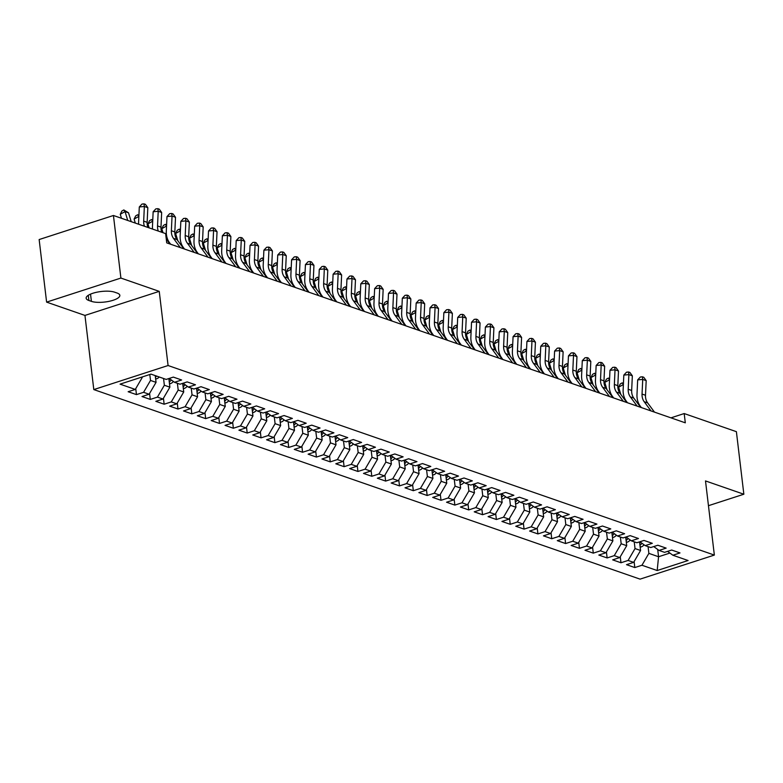 <?xml version="1.0" encoding="UTF-8"?>
<svg xmlns="http://www.w3.org/2000/svg" width="783" height="783" viewBox="0 0 783 783"><rect width="100%" height="100%" fill="white"/><g stroke="black" fill="none" stroke-linecap="round" stroke-linejoin="round"><path stroke-width="1.17" d="M93.803 389.582L640.063 579.136L714.35 555.078L168.081 365.524L93.803 389.582L84.956 315.422L159.243 291.364L120.895 278.063L46.608 302.121L84.956 315.422M46.608 302.121L39.15 239.549L113.437 215.491L120.895 278.063M657.7 549.46L658.562 556.742L657.182 570.533L688.091 560.52L672.871 555.235L679.996 552.925L671.687 550.038L664.561 552.348L659.022 550.429L666.147 548.12L657.847 545.242L650.722 547.542L645.182 545.624L652.308 543.314L643.998 540.436L636.873 542.746L631.333 540.818L638.468 538.508L630.158 535.631L623.033 537.941L617.493 536.012L624.619 533.712L616.319 530.825L609.184 533.135L603.654 531.217L610.779 528.907L602.47 526.019L595.344 528.329L589.805 526.411L596.93 524.101L588.63 521.224L581.505 523.524L575.965 521.605L583.09 519.295L574.781 516.418L567.655 518.728L562.116 516.8L569.251 514.49L560.941 511.612L553.816 513.922L548.276 511.994L555.401 509.694L547.102 506.807L539.967 509.116L534.437 507.198L541.562 504.888L533.252 502.001L526.127 504.311L520.587 502.392L527.713 500.083L519.413 497.195L512.288 499.505L506.748 497.587L513.873 495.277L505.564 492.399L498.438 494.699L492.899 492.781L500.034 490.471L491.724 487.594L484.599 489.904L479.059 487.975L486.184 485.675L477.884 482.788L470.749 485.098L465.219 483.18L472.345 480.87L464.035 477.982L456.91 480.292L451.37 478.374L458.495 476.064L450.196 473.177L443.07 475.487L437.531 473.568L444.656 471.258L436.346 468.381L429.221 470.681L423.681 468.763L430.816 466.453L422.507 463.575L415.381 465.885L409.842 463.957L416.967 461.647L408.657 458.769L401.532 461.079L396.002 459.151L403.128 456.851L394.818 453.964L387.693 456.274L382.153 454.355L389.278 452.045L380.978 449.158L373.843 451.468L368.313 449.55L375.439 447.24L367.129 444.362L360.004 446.662L354.464 444.744L361.599 442.434L353.29 439.557L346.164 441.866L340.625 439.938L347.75 437.628L339.44 434.751L332.315 437.061L326.785 435.133L333.91 432.833L325.601 429.945L318.475 432.255L312.936 430.337L320.061 428.027L311.761 425.14L304.626 427.449L299.096 425.531L306.222 423.221L297.912 420.334L290.787 422.644L285.247 420.725L292.372 418.416L284.072 415.538L276.947 417.848L271.407 415.92L278.533 413.61L270.223 410.732L263.098 413.042L257.568 411.114L264.693 408.814L256.384 405.927L249.258 408.237L243.719 406.318L250.844 404.008L242.544 401.121L235.409 403.431L229.879 401.513L237.004 399.203L228.695 396.315L221.569 398.625L216.03 396.707L223.155 394.397L214.855 391.52L207.73 393.82L202.19 391.901L209.315 389.591L201.006 386.714L193.881 389.024L188.341 387.096L195.476 384.786L187.166 381.908L180.041 384.218L174.501 382.29L181.627 379.99L173.327 377.103L166.192 379.412L150.972 374.127L120.053 384.14L135.283 389.425L128.148 391.735L136.457 394.612L143.583 392.312L149.122 394.231L141.997 396.541L150.297 399.418L157.432 397.108L162.962 399.036L155.837 401.336L164.146 404.224L171.271 401.914L176.811 403.832L169.686 406.142L177.986 409.029L185.111 406.72L190.651 408.638L183.525 410.948L191.835 413.835L198.96 411.525L204.5 413.444L197.365 415.753L205.675 418.631L212.8 416.331L218.34 418.249L211.214 420.559L219.514 423.437L226.649 421.127L232.179 423.055L225.054 425.365L233.363 428.242L240.489 425.932L246.028 427.861L238.903 430.161L247.203 433.048L254.328 430.738L259.868 432.656L252.743 434.966L261.052 437.854L268.178 435.544L273.717 437.462L266.582 439.772L274.892 442.649L282.017 440.349L287.557 442.268L280.431 444.578L288.731 447.455L295.866 445.145L301.396 447.073L294.271 449.383L302.581 452.261L309.706 449.951L315.246 451.879L308.12 454.179L316.42 457.066L323.545 454.757L329.085 456.675L321.96 458.985L330.269 461.872L337.395 459.562L342.934 461.481L335.799 463.79L344.109 466.678L351.234 464.368L356.774 466.286L349.649 468.596L357.948 471.474L365.084 469.174L370.613 471.092L363.488 473.402L371.798 476.279L378.923 473.969L384.463 475.898L377.337 478.198L385.637 481.085L392.763 478.775L398.302 480.693L391.177 483.003L399.487 485.891L406.612 483.581L412.152 485.499L405.017 487.809L413.326 490.696L420.451 488.386L425.991 490.305L418.866 492.615L427.166 495.492L434.301 493.192L439.831 495.11L432.705 497.42L441.015 500.298L448.14 497.988L453.68 499.916L446.555 502.226L454.854 505.104L461.98 502.794L467.52 504.722L460.394 507.022L468.704 509.909L475.829 507.599L481.369 509.518L474.234 511.828L482.543 514.715L489.669 512.405L495.208 514.323L488.083 516.633L496.383 519.511L503.518 517.211L509.048 519.129L501.923 521.439L510.232 524.316L517.357 522.007L522.897 523.935L515.772 526.245L524.072 529.122L531.197 526.812L536.737 528.74L529.611 531.04L537.921 533.928L545.046 531.618L550.586 533.536L543.451 535.846L551.761 538.733L558.886 536.424L564.426 538.342L557.3 540.652L565.6 543.539L572.735 541.229L578.265 543.148L571.14 545.457L579.449 548.335L586.575 546.025L592.114 547.953L584.989 550.263L593.289 553.141L600.414 550.831L605.954 552.759L598.829 555.059L607.138 557.946L614.264 555.636L619.803 557.555L612.668 559.865L620.978 562.752L628.103 560.442L633.643 562.36L626.517 564.67L634.817 567.558L634.113 561.568M657.182 570.533L641.952 565.248L634.817 567.558M113.437 215.491L165.624 233.608L166.73 242.877L685.301 422.82L684.195 413.551L670.953 417.848M639.545 541.875L640.572 550.488L635.033 548.57L634.23 541.826M633.643 562.36L640.572 550.488M628.103 560.442L635.033 548.57M672.871 555.235L667.576 551.369M625.695 537.079L626.723 545.692L621.183 543.764L620.381 537.021M619.803 557.555L626.723 545.692M614.264 555.636L621.183 543.764M659.022 550.429L653.736 546.573M611.856 532.274L612.883 540.887L607.344 538.968L606.541 532.215M605.954 552.759L612.883 540.887M600.414 550.831L607.344 538.968M645.182 545.624L639.897 541.767M598.006 527.468L599.034 536.081L593.504 534.163L592.692 527.409M592.114 547.953L599.034 536.081M586.575 546.025L593.504 534.163M631.333 540.818L626.048 536.962M584.167 522.662L585.195 531.275L579.655 529.357L578.852 522.604M578.265 543.148L585.195 531.275M572.735 541.229L579.655 529.357M617.493 536.012L612.208 532.156M570.327 517.857L571.355 526.47L565.815 524.551L565.013 517.808M564.426 538.342L571.355 526.47M558.886 536.424L565.815 524.551M603.654 531.217L598.359 527.351M556.478 513.051L557.506 521.674L551.966 519.746L551.163 513.002M550.586 533.536L557.506 521.674M545.046 531.618L551.966 519.746M589.805 526.411L584.519 522.545M542.639 508.255L543.666 516.868L538.127 514.94L537.324 508.196M536.737 528.74L543.666 516.868M531.197 526.812L538.127 514.94M575.965 521.605L570.68 517.749M528.789 503.449L529.817 512.062L524.287 510.144L523.475 503.391M522.897 523.935L529.817 512.062M517.357 522.007L524.287 510.144M562.116 516.8L556.83 512.943M514.95 498.644L515.977 507.257L510.438 505.338L509.635 498.585M509.048 519.129L515.977 507.257M503.518 517.211L510.438 505.338M548.276 511.994L542.991 508.138M501.11 493.838L502.138 502.451L496.598 500.533L495.796 493.789M495.208 514.323L502.138 502.451M489.669 512.405L496.598 500.533M534.437 507.198L529.142 503.332M487.261 489.032L488.289 497.655L482.749 495.727L481.946 488.984M481.369 509.518L488.289 497.655M475.829 507.599L482.749 495.727M520.587 502.392L515.302 498.526M473.421 484.237L474.449 492.85L468.909 490.921L468.107 484.178M467.52 504.722L474.449 492.85M461.98 502.794L468.909 490.921M506.748 497.587L501.453 493.73M459.572 479.431L460.6 488.044L455.07 486.126L454.257 479.372M453.68 499.916L460.6 488.044M448.14 497.988L455.07 486.126M492.899 492.781L487.613 488.925M445.733 474.625L446.76 483.238L441.221 481.32L440.418 474.567M439.831 495.11L446.76 483.238M434.301 493.192L441.221 481.32M479.059 487.975L473.774 484.119M431.893 469.82L432.921 478.433L427.381 476.514L426.578 469.771M425.991 490.305L432.921 478.433M420.451 488.386L427.381 476.514M465.219 483.18L459.924 479.313M418.044 465.014L419.071 473.637L413.532 471.709L412.729 464.965M412.152 485.499L419.071 473.637M406.612 483.581L413.532 471.709M451.37 478.374L446.085 474.508M404.204 460.218L405.232 468.831L399.692 466.903L398.89 460.159M398.302 480.693L405.232 468.831M392.763 478.775L399.692 466.903M437.531 473.568L432.236 469.712M390.355 455.412L391.383 464.025L385.853 462.107L385.04 455.354M384.463 475.898L391.383 464.025M378.923 473.969L385.853 462.107M423.681 468.763L418.396 464.906M376.515 450.607L377.543 459.22L372.003 457.301L371.201 450.548M370.613 471.092L377.543 459.22M365.084 469.174L372.003 457.301M409.842 463.957L404.557 460.101M362.676 445.801L363.704 454.414L358.164 452.496L357.361 445.752M356.774 466.286L363.704 454.414M351.234 464.368L358.164 452.496M396.002 459.151L390.707 455.295M348.826 440.995L349.854 449.608L344.314 447.69L343.512 440.946M342.934 461.481L349.854 449.608M337.395 459.562L344.314 447.69M382.153 454.355L376.868 450.489M334.987 436.19L336.015 444.813L330.475 442.884L329.672 436.141M329.085 456.675L336.015 444.813M323.545 454.757L330.475 442.884M368.313 449.55L363.018 445.693M321.138 431.394L322.165 440.007L316.635 438.079L315.823 431.335M315.246 451.879L322.165 440.007M309.706 449.951L316.635 438.079M354.464 444.744L349.179 440.888M307.298 426.588L308.326 435.201L302.786 433.283L301.984 426.529M301.396 447.073L308.326 435.201M295.866 445.145L302.786 433.283M340.625 439.938L335.339 436.082M293.459 421.783L294.486 430.396L288.947 428.477L288.144 421.724M287.557 442.268L294.486 430.396M282.017 440.349L288.947 428.477M326.785 435.133L321.49 431.276M279.609 416.977L280.637 425.59L275.097 423.672L274.295 416.928M273.717 437.462L280.637 425.59M268.178 435.544L275.097 423.672M312.936 430.337L307.65 426.471M265.77 412.171L266.797 420.794L261.258 418.866L260.455 412.122M259.868 432.656L266.797 420.794M254.328 430.738L261.258 418.866M299.096 425.531L293.801 421.665M251.92 407.375L252.948 415.988L247.418 414.06L246.606 407.317M246.028 427.861L252.948 415.988M240.489 425.932L247.418 414.06M285.247 420.725L279.962 416.869M238.081 402.57L239.109 411.183L233.569 409.264L232.766 402.511M232.179 423.055L239.109 411.183M226.649 421.127L233.569 409.264M271.407 415.92L266.122 412.064M224.241 397.764L225.269 406.377L219.729 404.459L218.927 397.705M218.34 418.249L225.269 406.377M212.8 416.331L219.729 404.459M257.568 411.114L252.273 407.258M210.392 392.958L211.42 401.571L205.88 399.653L205.077 392.909M204.5 413.444L211.42 401.571M198.96 411.525L205.88 399.653M243.719 406.318L238.433 402.452M196.553 388.153L197.58 396.775L192.041 394.847L191.238 388.104M190.651 408.638L197.58 396.775M185.111 406.72L192.041 394.847M229.879 401.513L224.584 397.647M182.703 383.357L183.731 391.97L178.201 390.042L177.389 383.298M176.811 403.832L183.731 391.97M171.271 401.914L178.201 390.042M216.03 396.707L210.744 392.851M168.864 378.551L169.891 387.164L164.352 385.246L163.549 378.492M162.962 399.036L169.891 387.164M157.432 397.108L164.352 385.246M202.19 391.901L196.905 388.045M155.24 375.615L156.052 382.358L150.512 380.44L149.798 374.509M149.122 394.231L156.052 382.358M143.583 392.312L150.512 380.44M188.341 387.096L183.056 383.239M142.134 376.985L142.203 377.553L141.322 377.249M135.283 389.425L142.203 377.553M174.501 382.29L169.216 378.434M708.458 505.691L743.85 494.23L736.392 431.668L684.195 413.551M159.243 291.364L168.081 365.524M743.85 494.23L705.503 480.928L714.35 555.078M648.07 546.632L648.872 553.375L658.562 556.742L669.896 553.062M641.952 565.248L648.872 553.375M114.602 292.176A15.709 4.864 173.2 0 0 96.838 292.216A15.709 4.864 173.2 0 0 86.15 298.196A15.709 4.864 173.2 0 0 88.9 300.496L91.396 301.357A15.709 4.864 173.2 0 0 109.15 301.318A15.709 4.864 173.2 0 0 119.838 295.338A15.709 4.864 173.2 0 0 117.088 293.038L114.602 292.176M136.457 394.612L135.743 388.632M150.297 399.418L149.582 393.428M164.146 404.224L163.432 398.234M177.986 409.029L177.271 403.039M191.835 413.835L191.121 407.845M205.675 418.631L204.96 412.651M219.514 423.437L218.8 417.447M233.363 428.242L232.649 422.252M247.203 433.048L246.488 427.058M261.052 437.854L260.338 431.864M274.892 442.649L274.177 436.669M288.731 447.455L288.017 441.475M302.581 452.261L301.866 446.271M316.42 457.066L315.706 451.077M330.269 461.872L329.555 455.882M344.109 466.678L343.394 460.688M357.948 471.474L357.234 465.494M371.798 476.279L371.083 470.289M385.637 481.085L384.923 475.095M399.487 485.891L398.772 479.901M413.326 490.696L412.612 484.706M427.166 495.492L426.461 489.512M441.015 500.298L440.3 494.308M454.854 505.104L454.14 499.114M468.704 509.909L467.989 503.919M482.543 514.715L481.829 508.725M496.383 519.511L495.678 513.531M510.232 524.316L509.518 518.336M524.072 529.122L523.357 523.132M537.921 533.928L537.207 527.938M551.761 538.733L551.046 532.743M565.6 543.539L564.895 537.549M579.449 548.335L578.735 542.355M593.289 553.141L592.574 547.151M607.138 557.946L606.424 551.956M620.978 562.752L620.263 556.762M144.454 226.258A12.274 9.846 109.1 0 1 143.681 221.129L144.356 206.477L139.296 206.966L138.62 221.618A18.41 14.769 -70.9 0 0 138.669 224.251M147.918 227.462A12.274 9.846 109.1 0 1 147.145 222.323L147.821 207.671L144.356 206.477L144.023 203.864L145.403 204.343L147.821 207.671M139.296 206.966L141.997 204.06L144.023 203.864M121.473 218.281L120.259 214.278L121.884 211.028L123.802 209.952L128.51 212.78L131.211 221.658M128.51 212.78L125.055 211.586L127.746 220.463M123.802 209.952L125.055 211.586L120.259 214.278M158.303 231.063A12.274 9.846 109.1 0 1 157.53 225.935L158.205 211.273L153.145 211.772L152.47 226.424A18.41 14.769 -70.9 0 0 152.509 229.057M161.758 232.267A12.274 9.846 109.1 0 1 160.985 227.129L161.66 212.477L158.205 211.273L157.863 208.669L159.252 209.149L161.66 212.477M153.145 211.772L155.846 208.865L157.863 208.669M169.96 243.993L166.27 239.021M180.344 247.594L173.493 238.365A12.274 9.846 109.1 0 1 171.369 230.731L172.045 216.079L166.985 216.578L166.309 231.23A18.41 14.769 -70.9 0 0 169.5 242.681L170.655 244.237M183.809 248.798L176.958 239.569A12.274 9.846 109.1 0 1 174.834 231.934L175.509 217.282L172.045 216.079L171.712 213.475L173.092 213.955L175.509 217.282M166.985 216.578L169.686 213.671L171.712 213.475M155.641 378.952L156.669 378.796A6.509 5.217 -70.9 0 0 159.252 377.005M155.328 375.644L155.504 377.112A6.509 5.217 -70.9 0 0 156.62 376.094M135.312 223.086L134.099 219.083L135.723 215.834L137.642 214.757L138.924 215.198M138.865 216.402L134.099 219.083M138.865 216.353L137.642 214.757M169.48 383.758L170.508 383.601A6.509 5.217 -70.9 0 0 173.376 381.468M169.118 379.941L169.353 381.908A6.509 5.217 -70.9 0 0 171.213 379.892M169.803 378.864A6.509 5.217 109.1 0 1 169.04 380.039M149.152 227.892L147.938 223.889L149.573 220.64L151.491 219.563L152.763 220.003M152.705 221.207L147.938 223.889M152.714 221.149L151.491 219.563M194.184 252.4L187.343 243.17A12.274 9.846 109.1 0 1 185.209 235.536L185.884 220.884L180.834 221.383L180.159 236.035A18.41 14.769 -70.9 0 0 183.339 247.487L184.494 249.043M197.649 253.604L190.798 244.374A12.274 9.846 109.1 0 1 188.674 236.74L189.349 222.088L185.884 220.884L185.551 218.271L186.941 218.751L189.349 222.088M180.834 221.383L183.525 218.477L185.551 218.271M208.033 257.206L201.182 247.976A12.274 9.846 109.1 0 1 199.058 240.342L199.734 225.69L194.673 226.179L193.998 240.841A18.41 14.769 -70.9 0 0 197.189 252.292L198.344 253.839M211.488 258.41L204.647 249.18A12.274 9.846 109.1 0 1 202.513 241.546L203.189 226.894L199.734 225.69L199.391 223.077L200.781 223.556L203.189 226.894M194.673 226.179L197.375 223.272L199.391 223.077M183.33 388.554L184.348 388.397A6.509 5.217 -70.9 0 0 187.215 386.273M182.958 384.747L183.193 386.714A6.509 5.217 -70.9 0 0 185.052 384.698M183.653 383.67A6.509 5.217 109.1 0 1 182.879 384.844M163.001 232.698L161.787 228.695L163.412 225.445L165.33 224.369L166.603 224.809M166.554 226.013L161.787 228.695M166.554 225.954L165.33 224.369M197.169 393.36L198.197 393.203A6.509 5.217 -70.9 0 0 201.065 391.079M196.807 389.552L197.042 391.52A6.509 5.217 -70.9 0 0 198.902 389.503M197.492 388.476A6.509 5.217 109.1 0 1 196.729 389.64M177.829 240.743L175.627 233.491L177.261 230.251L179.18 229.174L180.452 229.615M180.393 230.809L175.627 233.491M180.393 230.76L179.18 229.174M221.873 262.011L215.022 252.782A12.274 9.846 109.1 0 1 212.898 245.148L213.573 230.496L208.513 230.985L207.838 245.637A18.41 14.769 -70.9 0 0 211.028 257.088L212.183 258.644M225.338 263.205L218.486 253.986A12.274 9.846 109.1 0 1 216.362 246.351L217.038 231.69L213.573 230.496L213.24 227.882L214.62 228.362L217.038 231.69M208.513 230.985L211.214 228.078L213.24 227.882M211.018 398.165L212.036 398.009A6.509 5.217 -70.9 0 0 214.904 395.885M210.647 394.358L210.881 396.325A6.509 5.217 -70.9 0 0 212.741 394.299M211.341 393.281A6.509 5.217 109.1 0 1 210.568 394.446M191.669 245.549L189.476 238.296L191.101 235.057L193.019 233.97L194.292 234.42M194.243 235.614L189.476 238.296M194.243 235.566L193.019 233.97M235.722 266.817L228.871 257.587A12.274 9.846 109.1 0 1 226.747 249.953L227.422 235.292L222.362 235.791L221.687 250.443A18.41 14.769 -70.9 0 0 224.878 261.894L226.023 263.45M239.177 268.011L232.326 258.781A12.274 9.846 109.1 0 1 230.202 251.147L230.877 236.495L227.422 235.292L227.08 232.688L228.47 233.168L230.877 236.495M222.362 235.791L225.064 232.884L227.08 232.688M224.858 402.971L225.886 402.814A6.509 5.217 -70.9 0 0 228.753 400.69M224.486 399.154L224.721 401.131A6.509 5.217 -70.9 0 0 226.581 399.105M225.181 398.087A6.509 5.217 109.1 0 1 224.418 399.252M205.518 250.354L203.316 243.102L204.94 239.852L206.859 238.776L208.141 239.216M208.082 240.42L203.316 243.102M208.082 240.371L206.859 238.776M249.562 271.613L242.71 262.383A12.274 9.846 109.1 0 1 240.587 254.749L241.262 240.097L236.202 240.596L235.526 255.248A18.41 14.769 -70.9 0 0 238.717 266.7L239.872 268.256M253.026 272.817L246.175 263.587A12.274 9.846 109.1 0 1 244.051 255.953L244.727 241.301L241.262 240.097L240.929 237.494L242.309 237.973L244.727 241.301M236.202 240.596L238.903 237.689L240.929 237.494M263.401 276.419L256.56 267.189A12.274 9.846 109.1 0 1 254.426 259.555L255.101 244.903L250.051 245.402L249.376 260.054A18.41 14.769 -70.9 0 0 252.557 271.505L253.712 273.061M266.866 277.622L260.015 268.393A12.274 9.846 109.1 0 1 257.891 260.759L258.566 246.107L255.101 244.903L254.769 242.29L256.158 242.779L258.566 246.107M250.051 245.402L252.743 242.495L254.769 242.29M277.251 281.224L270.399 271.995A12.274 9.846 109.1 0 1 268.275 264.36L268.951 249.708L263.891 250.198L263.215 264.86A18.41 14.769 -70.9 0 0 266.406 276.311L267.561 277.857M280.706 282.428L273.864 273.198A12.274 9.846 109.1 0 1 271.73 265.564L272.406 250.912L268.951 249.708L268.618 247.095L269.998 247.575L272.406 250.912M263.891 250.198L266.592 247.291L268.618 247.095M291.09 286.03L284.239 276.8A12.274 9.846 109.1 0 1 282.115 269.166L282.79 254.514L277.73 255.004L277.055 269.655A18.41 14.769 -70.9 0 0 280.245 281.107L281.4 282.663M294.555 287.234L287.704 278.004A12.274 9.846 109.1 0 1 285.58 270.37L286.255 255.708L282.79 254.514L282.457 251.901L283.837 252.38L286.255 255.708M277.73 255.004L280.431 252.097L282.457 251.901M304.939 290.836L298.088 281.606A12.274 9.846 109.1 0 1 295.964 273.972L296.64 259.32L291.579 259.809L290.904 274.461A18.41 14.769 -70.9 0 0 294.095 285.912L295.24 287.469M308.394 292.03L301.543 282.8A12.274 9.846 109.1 0 1 299.419 275.166L300.095 260.514L296.64 259.32L296.297 256.707L297.687 257.186L300.095 260.514M291.579 259.809L294.281 256.902L296.297 256.707M318.779 295.631L311.928 286.412A12.274 9.846 109.1 0 1 309.804 278.777L310.479 264.116L305.419 264.615L304.744 279.267A18.41 14.769 -70.9 0 0 307.934 290.718L309.089 292.274M322.244 296.835L315.392 287.606A12.274 9.846 109.1 0 1 313.269 279.971L313.944 265.32L310.479 264.116L310.146 261.512L311.526 261.992L313.944 265.32M305.419 264.615L308.12 261.708L310.146 261.512M332.618 300.437L325.777 291.207A12.274 9.846 109.1 0 1 323.643 283.573L324.319 268.921L319.268 269.421L318.593 284.072A18.41 14.769 -70.9 0 0 321.774 295.524L322.929 297.08M336.083 301.641L329.232 292.411A12.274 9.846 109.1 0 1 327.108 284.777L327.783 270.125L324.319 268.921L323.986 266.318L325.376 266.797L327.783 270.125M319.268 269.421L321.96 266.514L323.986 266.318M346.468 305.243L339.616 296.013A12.274 9.846 109.1 0 1 337.493 288.379L338.168 273.727L333.108 274.216L332.432 288.878A18.41 14.769 -70.9 0 0 335.623 300.329L336.778 301.876M349.923 306.447L343.081 297.217A12.274 9.846 109.1 0 1 340.948 289.583L341.623 274.931L338.168 273.727L337.835 271.114L339.215 271.593L341.623 274.931M333.108 274.216L335.809 271.319L337.835 271.114M360.307 310.048L353.456 300.819A12.274 9.846 109.1 0 1 351.332 293.185L352.007 278.533L346.947 279.022L346.272 293.674A18.41 14.769 -70.9 0 0 349.463 305.125L350.618 306.682M363.772 311.252L356.921 302.023A12.274 9.846 109.1 0 1 354.797 294.388L355.472 279.727L352.007 278.533L351.675 275.919L353.055 276.399L355.472 279.727M346.947 279.022L349.649 276.115L351.675 275.919M238.698 407.777L239.725 407.62A6.509 5.217 -70.9 0 0 242.593 405.496M238.335 403.959L238.57 405.927A6.509 5.217 -70.9 0 0 240.43 403.911M239.021 402.883A6.509 5.217 109.1 0 1 238.257 404.057M219.357 255.16L217.155 247.908L218.79 244.658L220.708 243.582L221.981 244.022M221.922 245.226L217.155 247.908M221.932 245.177L220.708 243.582M252.547 412.572L253.565 412.416A6.509 5.217 -70.9 0 0 256.433 410.292M252.175 408.765L252.41 410.732A6.509 5.217 -70.9 0 0 254.269 408.716M252.87 407.689A6.509 5.217 109.1 0 1 252.106 408.863M233.207 259.966L231.005 252.713L232.629 249.464L234.548 248.387L235.82 248.828M235.771 250.031L231.005 252.713M235.771 249.973L234.548 248.387M266.386 417.378L267.414 417.222A6.509 5.217 -70.9 0 0 270.282 415.098M266.024 413.571L266.259 415.538A6.509 5.217 -70.9 0 0 268.119 413.522M266.709 412.494A6.509 5.217 109.1 0 1 265.946 413.669M247.046 264.762L244.844 257.509L246.479 254.269L248.397 253.193L249.669 253.633M249.611 254.837L244.844 257.509M249.611 254.778L248.397 253.193M280.236 422.184L281.254 422.027A6.509 5.217 -70.9 0 0 284.121 419.903M279.864 418.376L280.099 420.344A6.509 5.217 -70.9 0 0 281.958 418.328M280.559 417.3A6.509 5.217 109.1 0 1 279.785 418.465M260.886 269.567L258.693 262.315L260.318 259.075L262.236 257.989L263.509 258.439M263.46 259.633L258.693 262.315M263.46 259.584L262.236 257.989M294.075 426.989L295.103 426.833A6.509 5.217 -70.9 0 0 297.971 424.709M293.703 423.172L293.938 425.149A6.509 5.217 -70.9 0 0 295.798 423.123M294.398 422.106A6.509 5.217 109.1 0 1 293.635 423.27M274.735 274.373L272.533 267.12L274.158 263.871L276.076 262.794L277.358 263.235M277.299 264.439L272.533 267.12M277.299 264.39L276.076 262.794M307.915 431.795L308.942 431.639A6.509 5.217 -70.9 0 0 311.81 429.515M307.553 427.978L307.788 429.945A6.509 5.217 -70.9 0 0 309.647 427.929M308.238 426.911A6.509 5.217 109.1 0 1 307.474 428.076M288.575 279.179L286.372 271.926L288.007 268.677L289.925 267.6L291.198 268.04M291.139 269.244L286.372 271.926M291.149 269.195L289.925 267.6M321.764 436.601L322.782 436.444A6.509 5.217 -70.9 0 0 325.65 434.311M321.392 432.784L321.627 434.751A6.509 5.217 -70.9 0 0 323.487 432.735M322.087 431.707A6.509 5.217 109.1 0 1 321.324 432.882M302.424 283.984L300.222 276.732L301.846 273.482L303.765 272.406L305.037 272.846M304.988 274.05L300.222 276.732M304.988 273.991L303.765 272.406M335.604 441.397L336.631 441.24A6.509 5.217 -70.9 0 0 339.499 439.116M335.241 437.589L335.476 439.557A6.509 5.217 -70.9 0 0 337.336 437.54M335.927 436.513A6.509 5.217 109.1 0 1 335.163 437.687M316.263 288.78L314.061 281.528L315.696 278.288L317.614 277.211L318.887 277.652M318.828 278.856L314.061 281.528M318.828 278.797L317.614 277.211M349.453 446.202L350.471 446.046A6.509 5.217 -70.9 0 0 353.339 443.922M349.081 442.395L349.316 444.362A6.509 5.217 -70.9 0 0 351.175 442.346M349.776 441.318A6.509 5.217 109.1 0 1 349.003 442.483M330.113 293.586L327.911 286.333L329.535 283.094L331.454 282.007L332.726 282.457M332.677 283.652L327.911 286.333M332.677 283.603L331.454 282.007M374.157 314.854L367.305 305.624A12.274 9.846 109.1 0 1 365.181 297.99L365.857 283.338L360.797 283.828L360.121 298.48A18.41 14.769 -70.9 0 0 363.312 309.931L364.457 311.487M377.612 316.048L370.76 306.819A12.274 9.846 109.1 0 1 368.636 299.184L369.312 284.532L365.857 283.338L365.514 280.725L366.904 281.205L369.312 284.532M360.797 283.828L363.498 280.921L365.514 280.725M363.292 451.008L364.32 450.851A6.509 5.217 -70.9 0 0 367.188 448.728M362.921 447.201L363.155 449.168A6.509 5.217 -70.9 0 0 365.015 447.142M363.615 446.124A6.509 5.217 109.1 0 1 362.852 447.289M343.952 298.392L341.75 291.139L343.375 287.89L345.293 286.813L346.575 287.253M346.517 288.457L341.75 291.139M346.517 288.408L345.293 286.813M387.996 319.66L381.145 310.43A12.274 9.846 109.1 0 1 379.021 302.796L379.696 288.134L374.636 288.633L373.961 303.285A18.41 14.769 -70.9 0 0 377.152 314.737L378.306 316.293M391.461 320.854L384.61 311.624A12.274 9.846 109.1 0 1 382.486 303.99L383.161 289.338L379.696 288.134L379.364 285.531L380.744 286.01L383.161 289.338M374.636 288.633L377.337 285.726L379.364 285.531M377.132 455.814L378.16 455.657A6.509 5.217 -70.9 0 0 381.027 453.533M376.77 451.997L377.005 453.974A6.509 5.217 -70.9 0 0 378.864 451.948M377.465 450.93A6.509 5.217 109.1 0 1 376.692 452.094M357.792 303.197L355.59 295.945L357.224 292.695L359.143 291.619L360.415 292.059M360.356 293.263L355.59 295.945M360.366 293.214L359.143 291.619M401.836 324.456L394.994 315.226A12.274 9.846 109.1 0 1 392.87 307.592L393.536 292.94L388.485 293.439L387.81 308.091A18.41 14.769 -70.9 0 0 390.991 319.542L392.146 321.099M405.3 325.659L398.449 316.43A12.274 9.846 109.1 0 1 396.325 308.796L397.001 294.144L393.536 292.94L393.203 290.336L394.593 290.816L397.001 294.144M388.485 293.439L391.177 290.532L393.203 290.336M390.981 460.619L392.009 460.463A6.509 5.217 -70.9 0 0 394.867 458.329M390.609 456.802L390.844 458.769A6.509 5.217 -70.9 0 0 392.704 456.753M391.304 455.726A6.509 5.217 109.1 0 1 390.541 456.9M371.641 308.003L369.439 300.75L371.064 297.501L372.982 296.424L374.254 296.865M374.205 298.069L369.439 300.75M374.205 298.01L372.982 296.424M415.685 329.261L408.834 320.032A12.274 9.846 109.1 0 1 406.71 312.397L407.385 297.746L402.325 298.245L401.65 312.897A18.41 14.769 -70.9 0 0 404.84 324.348L405.995 325.904M419.14 330.465L412.298 321.236A12.274 9.846 109.1 0 1 410.175 313.601L410.84 298.949L407.385 297.746L407.052 295.132L408.432 295.612L410.84 298.949M402.325 298.245L405.026 295.338L407.052 295.132M404.821 465.415L405.848 465.259A6.509 5.217 -70.9 0 0 408.716 463.135M404.459 461.608L404.694 463.575A6.509 5.217 -70.9 0 0 406.553 461.559M405.144 460.531A6.509 5.217 109.1 0 1 404.38 461.706M385.481 312.809L383.279 305.556L384.913 302.307L386.831 301.23L388.104 301.67M388.045 302.874L383.279 305.556M388.045 302.815L386.831 301.23M429.524 334.067L422.673 324.837A12.274 9.846 109.1 0 1 420.549 317.203L421.225 302.551L416.164 303.041L415.489 317.702A18.41 14.769 -70.9 0 0 418.68 329.154L419.835 330.7M432.989 335.271L426.138 326.041A12.274 9.846 109.1 0 1 424.014 318.407L424.689 303.755L421.225 302.551L420.892 299.938L422.272 300.418L424.689 303.755M416.164 303.041L418.866 300.134L420.892 299.938M418.67 470.221L419.688 470.064A6.509 5.217 -70.9 0 0 422.556 467.94M418.298 466.414L418.533 468.381A6.509 5.217 -70.9 0 0 420.393 466.365M418.993 465.337A6.509 5.217 109.1 0 1 418.22 466.502M399.33 317.604L397.128 310.352L398.753 307.112L400.671 306.026L401.943 306.476M401.894 307.67L397.128 310.352M401.894 307.621L400.671 306.026M443.374 338.873L436.522 329.643A12.274 9.846 109.1 0 1 434.399 322.009L435.074 307.357L430.014 307.846L429.338 322.498A18.41 14.769 -70.9 0 0 432.529 333.95L433.684 335.506M446.829 340.067L439.977 330.847A12.274 9.846 109.1 0 1 437.854 323.213L438.529 308.551L435.074 307.357L434.731 304.744L436.121 305.223L438.529 308.551M430.014 307.846L432.715 304.939L434.731 304.744M432.51 475.027L433.537 474.87A6.509 5.217 -70.9 0 0 436.405 472.746M432.138 471.219L432.373 473.186A6.509 5.217 -70.9 0 0 434.232 471.16M432.833 470.143A6.509 5.217 109.1 0 1 432.069 471.307M413.17 322.41L410.967 315.158L412.592 311.918L414.51 310.831L415.793 311.282M415.734 312.476L410.967 315.158M415.734 312.427L414.51 310.831M457.213 343.678L450.362 334.449A12.274 9.846 109.1 0 1 448.238 326.814L448.913 312.153L443.853 312.652L443.178 327.304A18.41 14.769 -70.9 0 0 446.369 338.755L447.524 340.311M460.678 344.872L453.827 335.643A12.274 9.846 109.1 0 1 451.703 328.008L452.378 313.357L448.913 312.153L448.581 309.549L449.961 310.029L452.378 313.357M443.853 312.652L446.555 309.745L448.581 309.549M446.349 479.832L447.377 479.676A6.509 5.217 -70.9 0 0 450.245 477.552M445.987 476.015L446.222 477.992A6.509 5.217 -70.9 0 0 448.082 475.966M446.682 474.948A6.509 5.217 109.1 0 1 445.909 476.113M427.009 327.216L424.807 319.963L426.441 316.714L428.36 315.637L429.632 316.078M429.573 317.281L424.807 319.963M429.583 317.232L428.36 315.637M471.053 348.474L464.211 339.245A12.274 9.846 109.1 0 1 462.087 331.61L462.753 316.958L457.703 317.458L457.027 332.109A18.41 14.769 -70.9 0 0 460.208 343.561L461.363 345.117M474.518 349.678L467.666 340.448A12.274 9.846 109.1 0 1 465.542 332.814L466.218 318.162L462.753 316.958L462.42 314.355L463.81 314.835L466.218 318.162M457.703 317.458L460.394 314.551L462.42 314.355M460.198 484.638L461.226 484.481A6.509 5.217 -70.9 0 0 464.084 482.348M459.827 480.821L460.061 482.788A6.509 5.217 -70.9 0 0 461.921 480.772M460.521 479.744A6.509 5.217 109.1 0 1 459.758 480.919M440.858 332.021L438.656 324.769L440.281 321.519L442.199 320.443L443.472 320.883M443.423 322.087L438.656 324.769M443.423 322.038L442.199 320.443M484.902 353.28L478.051 344.05A12.274 9.846 109.1 0 1 475.927 336.416L476.602 321.764L471.542 322.263L470.867 336.915A18.41 14.769 -70.9 0 0 474.058 348.366L475.212 349.923M488.357 354.484L481.516 345.254A12.274 9.846 109.1 0 1 479.392 337.62L480.057 322.968L476.602 321.764L476.27 319.151L477.65 319.64L480.057 322.968M471.542 322.263L474.244 319.356L476.27 319.151M474.038 489.434L475.066 489.277A6.509 5.217 -70.9 0 0 477.933 487.153M473.676 485.626L473.911 487.594A6.509 5.217 -70.9 0 0 475.77 485.577M474.361 484.55A6.509 5.217 109.1 0 1 473.598 485.724M454.698 336.827L452.496 329.574L454.13 326.325L456.049 325.248L457.321 325.689M457.262 326.893L452.496 329.574M457.262 326.834L456.049 325.248M498.742 358.085L491.9 348.856A12.274 9.846 109.1 0 1 489.767 341.222L490.442 326.57L485.382 327.059L484.706 341.721A18.41 14.769 -70.9 0 0 487.897 353.172L489.052 354.719M502.206 359.289L495.355 350.06A12.274 9.846 109.1 0 1 493.231 342.425L493.907 327.774L490.442 326.57L490.109 323.956L491.489 324.436L493.907 327.774M485.382 327.059L488.083 324.152L490.109 323.956M487.887 494.239L488.905 494.083A6.509 5.217 -70.9 0 0 491.773 491.959M487.515 490.432L487.75 492.399A6.509 5.217 -70.9 0 0 489.61 490.383M488.21 489.355A6.509 5.217 109.1 0 1 487.437 490.53M468.547 341.623L466.345 334.37L467.97 331.131L469.888 330.054L471.16 330.495M471.112 331.698L466.345 334.37M471.112 331.64L469.888 330.054M512.591 362.891L505.74 353.662A12.274 9.846 109.1 0 1 503.616 346.027L504.291 331.375L499.231 331.865L498.556 346.517A18.41 14.769 -70.9 0 0 501.746 357.968L502.901 359.524M516.046 364.095L509.204 354.865A12.274 9.846 109.1 0 1 507.071 347.231L507.746 332.569L504.291 331.375L503.949 328.762L505.338 329.242L507.746 332.569M499.231 331.865L501.932 328.958L503.949 328.762M501.727 499.045L502.755 498.888A6.509 5.217 -70.9 0 0 505.622 496.765M501.355 495.238L501.59 497.205A6.509 5.217 -70.9 0 0 503.449 495.189M502.05 494.161A6.509 5.217 109.1 0 1 501.286 495.326M482.387 346.429L480.185 339.176L481.809 335.936L483.728 334.85L485.01 335.3M484.951 336.494L480.185 339.176M484.951 336.445L483.728 334.85M526.43 367.697L519.579 358.467A12.274 9.846 109.1 0 1 517.455 350.833L518.131 336.181L513.071 336.67L512.395 351.322A18.41 14.769 -70.9 0 0 515.586 362.774L516.741 364.33M529.895 368.891L523.044 359.661A12.274 9.846 109.1 0 1 520.92 352.027L521.595 337.375L518.131 336.181L517.798 333.568L519.178 334.047L521.595 337.375M513.071 336.67L515.772 333.764L517.798 333.568M515.566 503.851L516.594 503.694A6.509 5.217 -70.9 0 0 519.462 501.57M515.204 500.034L515.439 502.011A6.509 5.217 -70.9 0 0 517.299 499.985M515.899 498.967A6.509 5.217 109.1 0 1 515.126 500.131M496.226 351.234L494.024 343.982L495.659 340.732L497.577 339.656L498.849 340.096M498.791 341.3L494.024 343.982M498.8 341.251L497.577 339.656M540.27 372.493L533.429 363.263A12.274 9.846 109.1 0 1 531.305 355.629L531.97 340.977L526.92 341.476L526.245 356.128A18.41 14.769 -70.9 0 0 529.425 367.579L530.58 369.136M543.735 373.697L536.884 364.467A12.274 9.846 109.1 0 1 534.76 356.833L535.435 342.181L531.97 340.977L531.637 338.373L533.027 338.853L535.435 342.181M526.92 341.476L529.611 338.569L531.637 338.373M529.416 508.656L530.443 508.5A6.509 5.217 -70.9 0 0 533.301 506.376M529.044 504.839L529.279 506.807A6.509 5.217 -70.9 0 0 531.138 504.79M529.739 503.772A6.509 5.217 109.1 0 1 528.975 504.937M510.076 356.04L507.873 348.787L509.498 345.538L511.416 344.461L512.689 344.902M512.64 346.106L507.873 348.787M512.64 346.057L511.416 344.461M554.119 377.298L547.268 368.069A12.274 9.846 109.1 0 1 545.144 360.434L545.82 345.783L540.759 346.282L540.084 360.934A18.41 14.769 -70.9 0 0 543.275 372.385L544.43 373.941M557.574 378.502L550.733 369.273A12.274 9.846 109.1 0 1 548.609 361.638L549.275 346.986L545.82 345.783L545.487 343.169L546.867 343.659L549.275 346.986M540.759 346.282L543.461 343.375L545.487 343.169M543.255 513.462L544.283 513.305A6.509 5.217 -70.9 0 0 547.151 511.172M542.893 509.645L543.128 511.612A6.509 5.217 -70.9 0 0 544.988 509.596M543.578 508.568A6.509 5.217 109.1 0 1 542.815 509.743M523.915 360.846L521.713 353.593L523.347 350.344L525.266 349.267L526.538 349.707M526.479 350.911L521.713 353.593M526.479 350.853L525.266 349.267M567.959 382.104L561.117 372.874A12.274 9.846 109.1 0 1 558.984 365.24L559.659 350.588L554.599 351.078L553.924 365.739A18.41 14.769 -70.9 0 0 557.114 377.191L558.269 378.737M571.424 383.308L564.572 374.078A12.274 9.846 109.1 0 1 562.448 366.444L563.124 351.792L559.659 350.588L559.326 347.975L560.706 348.455L563.124 351.792M554.599 351.078L557.3 348.181L559.326 347.975M557.105 518.258L558.122 518.101A6.509 5.217 -70.9 0 0 560.99 515.977M556.733 514.451L556.967 516.418A6.509 5.217 -70.9 0 0 558.827 514.402M557.427 513.374A6.509 5.217 109.1 0 1 556.654 514.548M537.764 365.641L535.562 358.389L537.187 355.149L539.105 354.073L540.378 354.513M540.329 355.717L535.562 358.389M540.329 355.658L539.105 354.073M581.808 386.91L574.957 377.68A12.274 9.846 109.1 0 1 572.833 370.046L573.508 355.394L568.448 355.883L567.773 370.535A18.41 14.769 -70.9 0 0 570.964 381.987L572.119 383.543M585.263 388.114L578.422 378.884A12.274 9.846 109.1 0 1 576.288 371.25L576.963 356.588L573.508 355.394L573.166 352.781L574.556 353.26L576.963 356.588M568.448 355.883L571.15 352.976L573.166 352.781M570.944 523.064L571.972 522.907A6.509 5.217 -70.9 0 0 574.839 520.783M570.572 519.256L570.807 521.224A6.509 5.217 -70.9 0 0 572.667 519.207M571.267 518.18A6.509 5.217 109.1 0 1 570.504 519.344M551.604 370.447L549.402 363.195L551.026 359.955L552.945 358.868L554.227 359.319M554.168 360.513L549.402 363.195M554.168 360.464L552.945 358.868M595.648 391.715L588.796 382.486A12.274 9.846 109.1 0 1 586.673 374.851L587.348 360.2L582.288 360.689L581.612 375.341A18.41 14.769 -70.9 0 0 584.803 386.792L585.958 388.348M599.112 392.909L592.261 383.68A12.274 9.846 109.1 0 1 590.137 376.046L590.813 361.394L587.348 360.2L587.015 357.586L588.395 358.066L590.813 361.394M582.288 360.689L584.989 357.782L587.015 357.586M584.784 527.869L585.811 527.713A6.509 5.217 -70.9 0 0 588.679 525.589M584.421 524.052L584.656 526.029A6.509 5.217 -70.9 0 0 586.516 524.003M585.116 522.985A6.509 5.217 109.1 0 1 584.343 524.15M565.443 375.253L563.241 368L564.876 364.751L566.794 363.674L568.067 364.115M568.008 365.318L563.241 368M568.018 365.269L566.794 363.674M609.487 396.511L602.646 387.291A12.274 9.846 109.1 0 1 600.522 379.657L601.187 364.995L596.137 365.495L595.462 380.147A18.41 14.769 -70.9 0 0 598.643 391.598L599.798 393.154M612.952 397.715L606.101 388.485A12.274 9.846 109.1 0 1 603.977 380.851L604.652 366.199L601.187 364.995L600.855 362.392L602.244 362.872L604.652 366.199M596.137 365.495L598.829 362.588L600.855 362.392M598.633 532.675L599.661 532.518A6.509 5.217 -70.9 0 0 602.519 530.394M598.261 528.858L598.496 530.835A6.509 5.217 -70.9 0 0 600.355 528.809M598.956 527.791A6.509 5.217 109.1 0 1 598.192 528.956M579.293 380.058L577.091 372.806L578.715 369.556L580.634 368.48L581.906 368.92M581.857 370.124L577.091 372.806M581.857 370.075L580.634 368.48M623.337 401.317L616.485 392.087A12.274 9.846 109.1 0 1 614.361 384.453L615.037 369.801L609.977 370.3L609.301 384.952A18.41 14.769 -70.9 0 0 612.492 396.404L613.647 397.96M626.791 402.521L619.95 393.291A12.274 9.846 109.1 0 1 617.826 385.657L618.492 371.005L615.037 369.801L614.704 367.198L616.084 367.677L618.492 371.005M609.977 370.3L612.678 367.393L614.704 367.198M612.472 537.481L613.5 537.324A6.509 5.217 -70.9 0 0 616.368 535.19M612.11 533.663L612.345 535.631A6.509 5.217 -70.9 0 0 614.205 533.615M612.795 532.587A6.509 5.217 109.1 0 1 612.032 533.761M593.132 384.864L590.93 377.612L592.565 374.362L594.483 373.285L595.755 373.726M595.697 374.93L590.93 377.612M595.697 374.871L594.483 373.285M637.176 406.123L630.335 396.893A12.274 9.846 109.1 0 1 628.201 389.259L628.876 374.607L623.816 375.096L623.141 389.758A18.41 14.769 -70.9 0 0 626.331 401.209L627.486 402.765M640.641 407.326L633.79 398.097A12.274 9.846 109.1 0 1 631.666 390.463L632.341 375.811L628.876 374.607L628.543 371.994L629.923 372.473L632.341 375.811M623.816 375.096L626.517 372.199L628.543 371.994M626.322 542.276L627.34 542.12A6.509 5.217 -70.9 0 0 630.207 539.996M625.95 538.469L626.185 540.436A6.509 5.217 -70.9 0 0 628.044 538.42M626.645 537.392A6.509 5.217 109.1 0 1 625.871 538.567M606.982 389.67L604.779 382.417L606.404 379.168L608.322 378.091L609.595 378.532M609.546 379.735L604.779 382.417M609.546 379.677L608.322 378.091M651.025 410.928L644.174 401.699A12.274 9.846 109.1 0 1 642.05 394.064L642.726 379.412L637.665 379.902L636.99 394.554A18.41 14.769 -70.9 0 0 640.181 406.005L641.336 407.561M654.48 412.132L647.639 402.902A12.274 9.846 109.1 0 1 645.505 395.268L646.181 380.616L642.726 379.412L642.383 376.799L643.773 377.279L646.181 380.616M637.665 379.902L640.367 376.995L642.383 376.799M640.161 547.082L641.189 546.925A6.509 5.217 -70.9 0 0 644.057 544.802M639.789 543.275L640.024 545.242A6.509 5.217 -70.9 0 0 641.894 543.226M640.484 542.198A6.509 5.217 109.1 0 1 639.721 543.363M620.821 394.466L618.619 387.213L620.244 383.973L622.162 382.887L623.444 383.337M623.385 384.531L618.619 387.213M623.385 384.482L622.162 382.887M88.283 295.308L88.9 300.496M90.534 294.144L91.396 301.357M143.681 221.129L147.145 222.323M157.53 225.935L160.985 227.129M173.493 238.365L176.958 239.569M171.369 230.731L174.834 231.934M155.582 378.492L156.531 378.815M169.431 383.288L170.371 383.621M187.343 243.17L190.798 244.374M185.209 235.536L188.674 236.74M201.182 247.976L204.647 249.18M199.058 240.342L202.513 241.546M183.271 388.094L184.22 388.427M197.12 392.9L198.06 393.223M215.022 252.782L218.486 253.986M212.898 245.148L216.362 246.351M210.96 397.705L211.899 398.028M228.871 257.587L232.326 258.781M226.747 249.953L230.202 251.147M224.799 402.511L225.749 402.834M242.71 262.383L246.175 263.587M240.587 254.749L244.051 255.953M256.56 267.189L260.015 268.393M254.426 259.555L257.891 260.759M270.399 271.995L273.864 273.198M268.275 264.36L271.73 265.564M284.239 276.8L287.704 278.004M282.115 269.166L285.58 270.37M298.088 281.606L301.543 282.8M295.964 273.972L299.419 275.166M311.928 286.412L315.392 287.606M309.804 278.777L313.269 279.971M325.777 291.207L329.232 292.411M323.643 283.573L327.108 284.777M339.616 296.013L343.081 297.217M337.493 288.379L340.948 289.583M353.456 300.819L356.921 302.023M351.332 293.185L354.797 294.388M238.649 407.307L239.588 407.64M252.488 412.112L253.438 412.445M266.337 416.918L267.277 417.241M280.177 421.724L281.126 422.047M294.017 426.529L294.966 426.852M307.866 431.325L308.805 431.658M321.705 436.131L322.655 436.464M335.555 440.937L336.494 441.269M349.394 445.742L350.344 446.065M367.305 305.624L370.76 306.819M365.181 297.99L368.636 299.184M363.234 450.548L364.183 450.871M381.145 310.43L384.61 311.624M379.021 302.796L382.486 303.99M377.083 455.344L378.023 455.677M394.994 315.226L398.449 316.43M392.87 307.592L396.325 308.796M390.923 460.15L391.872 460.482M408.834 320.032L412.298 321.236M406.71 312.397L410.175 313.601M404.772 464.955L405.711 465.288M422.673 324.837L426.138 326.041M420.549 317.203L424.014 318.407M418.611 469.761L419.561 470.084M436.522 329.643L439.977 330.847M434.399 322.009L437.854 323.213M432.451 474.567L433.4 474.889M450.362 334.449L453.827 335.643M448.238 326.814L451.703 328.008M446.3 479.372L447.24 479.695M464.211 339.245L467.666 340.448M462.087 331.61L465.542 332.814M460.14 484.168L461.089 484.501M478.051 344.05L481.516 345.254M475.927 336.416L479.392 337.62M473.989 488.974L474.929 489.306M491.9 348.856L495.355 350.06M489.767 341.222L493.231 342.425M487.829 493.779L488.778 494.102M505.74 353.662L509.204 354.865M503.616 346.027L507.071 347.231M501.668 498.585L502.617 498.908M519.579 358.467L523.044 359.661M517.455 350.833L520.92 352.027M515.517 503.391L516.457 503.714M533.429 363.263L536.884 364.467M531.305 355.629L534.76 356.833M529.357 508.187L530.306 508.519M547.268 368.069L550.733 369.273M545.144 360.434L548.609 361.638M543.206 512.992L544.146 513.325M561.117 372.874L564.572 374.078M558.984 365.24L562.448 366.444M557.046 517.798L557.995 518.131M574.957 377.68L578.422 378.884M572.833 370.046L576.288 371.25M570.885 522.604L571.835 522.927M588.796 382.486L592.261 383.68M586.673 374.851L590.137 376.046M584.735 527.409L585.674 527.732M602.646 387.291L606.101 388.485M600.522 379.657L603.977 380.851M598.574 532.205L599.524 532.538M616.485 392.087L619.95 393.291M614.361 384.453L617.826 385.657M612.423 537.011L613.363 537.344M630.335 396.893L633.79 398.097M628.201 389.259L631.666 390.463M626.263 541.816L627.212 542.149M644.174 401.699L647.639 402.902M642.05 394.064L645.505 395.268M640.102 546.622L641.052 546.945"/></g></svg>
